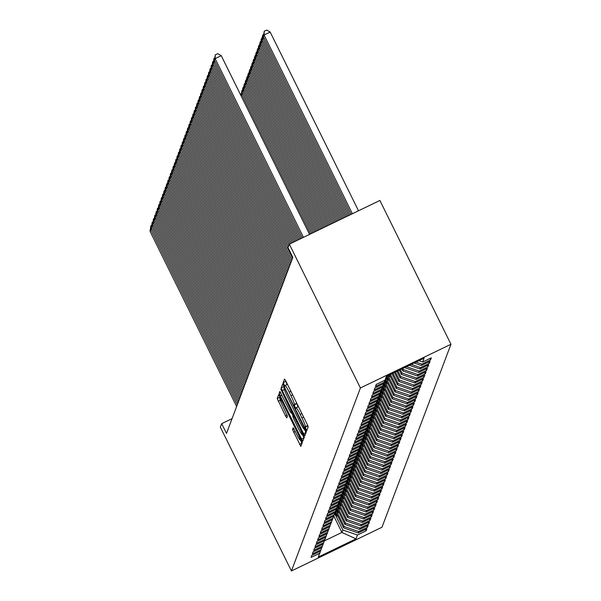 <?xml version="1.0" encoding="UTF-8"?>
<svg xmlns="http://www.w3.org/2000/svg" width="601" height="601" viewBox="0 0 601 601"><rect width="100%" height="100%" fill="white"/><g stroke="black" fill="none" stroke-linecap="round" stroke-linejoin="round"><path stroke-width="0.9" d="M305.894 429.099L306.803 430.549L308.185 426.898L307.134 424.163L285.851 381.102L284.558 379.028L283.169 382.687L284.806 386.052L285.002 385.564A8.579 0.849 -115.8 0 1 285.054 385.496A8.579 0.849 -115.8 0 1 289.194 392.122L290.967 395.713A8.579 0.849 -115.8 0 1 294.34 404.465L294.903 406.847L295.805 408.304L295.993 407.816A8.579 0.849 -115.8 0 1 296.053 407.748A8.579 0.849 -115.8 0 1 300.192 414.374L301.965 417.965A8.579 0.849 -115.8 0 1 305.338 426.718L305.894 429.099M285.806 381.004L286.985 384.565M296.796 403.248A8.579 0.849 -115.8 0 1 296.789 403.286L297.976 406.817M292.514 429.497L300.831 446.385L302.371 442.321L301.319 439.586L278.744 394.451L277.204 398.516L285.467 415.839L286.76 417.913L287.428 416.162L282.801 406.193A7.167 0.714 -115.8 0 1 280.028 398.816A7.167 0.714 -115.8 0 1 283.492 404.36L297.503 432.712A7.167 0.714 -115.8 0 1 300.275 440.082A7.167 0.714 -115.8 0 1 296.811 434.538L293.183 427.747L292.514 429.497L293.949 428.806M226.494 433.411L292.845 257.401L288.022 247.65L289.336 244.164L360.412 387.968L291.432 570.95L220.364 427.146L221.679 423.66L226.494 433.411M303.55 433.667L304.865 435.71L306.382 431.676L305.331 428.941L282.755 383.806L281.215 387.863L282.267 390.597L303.55 433.667L306.044 432.577M304.376 436.995L302.836 441.059L301.544 438.985L280.261 395.924L279.21 393.189L279.878 391.439L289.802 410.971L291.094 413.045L291.545 411.88L280.78 389.035L304.376 436.995M360.412 387.968L450.96 344.268L381.981 527.25L291.432 570.95M429.865 358.527L430.549 359.909L431.338 357.82L422.646 362.012L424.096 358.173L386.405 376.361L384.963 380.2L376.271 384.392L375.482 386.488L384.174 382.296L383.648 383.686L374.956 387.878L374.168 389.974L382.86 385.782L382.334 387.179L373.642 391.371L372.853 393.46L381.545 389.268L381.019 390.665L372.327 394.857L371.538 396.953L380.23 392.753L379.704 394.151L371.012 398.343L370.224 400.439L378.915 396.247L378.39 397.637L369.698 401.836L368.909 403.925L377.601 399.733L377.075 401.13L368.383 405.322L367.594 407.41L376.286 403.218L375.76 404.616L367.068 408.808L366.279 410.904L374.971 406.712L374.446 408.102L365.754 412.294L364.965 414.389L373.657 410.198L373.131 411.595L364.439 415.787L363.65 417.875L372.342 413.683L371.809 415.081L363.124 419.273L362.335 421.369L371.02 417.177L370.494 418.566L361.81 422.758L361.021 424.854L369.705 420.662L369.179 422.06L360.495 426.252L359.706 428.34L368.39 424.148L367.865 425.546L359.18 429.738L358.391 431.834L367.076 427.634L366.55 429.031L357.865 433.223L357.077 435.319L365.761 431.127L365.235 432.517L356.551 436.717L355.762 438.805L364.446 434.613L363.921 436.01L355.236 440.202L354.447 442.291L363.132 438.099L362.606 439.496L353.921 443.688L353.133 445.784L361.817 441.592L361.291 442.982L352.607 447.174L351.818 449.27L360.502 445.078L359.976 446.475L351.292 450.667L350.503 452.756L359.188 448.564L358.662 449.961L349.977 454.153L349.189 456.249L357.873 452.057L357.347 453.447L348.663 457.639L347.874 459.735L356.558 455.543L356.032 456.94L347.348 461.132L346.559 463.221L355.244 459.029L354.718 460.426L346.033 464.618L345.244 466.714L353.929 462.515L353.403 463.912L344.719 468.104L343.93 470.2L352.614 466.008L352.088 467.398L343.404 471.597L342.615 473.686L351.3 469.494L350.774 470.891L342.089 475.083L341.3 477.171L349.985 472.979L349.459 474.377L340.775 478.569L339.986 480.665L348.67 476.473L348.144 477.863L339.46 482.055L338.671 484.151L347.355 479.959L346.83 481.356L338.145 485.548L337.356 487.636L346.041 483.444L345.515 484.842L336.83 489.034L336.042 491.13L344.726 486.938L344.2 488.328L335.516 492.519L334.727 494.615L343.411 490.424L342.886 491.821L334.201 496.013L333.412 498.101L342.097 493.909L341.571 495.307L332.886 499.499L332.098 501.595L340.782 497.395L340.256 498.792L331.572 502.984L330.783 505.08L339.467 500.888L338.941 502.278L330.257 506.478L329.468 508.566L338.153 504.374L337.627 505.772L328.942 509.964L328.154 512.052L336.838 507.86L336.312 509.257L327.628 513.449L326.839 515.545L335.523 511.353L334.997 512.743L326.313 516.935L325.524 519.031L334.209 514.839L333.683 516.236L324.998 520.428L324.209 522.517L332.894 518.325L332.368 519.722L323.684 523.914L322.895 526.01L331.579 521.818L331.053 523.208L322.369 527.4L321.58 529.496L330.265 525.304L329.739 526.701L321.054 530.893L320.258 532.982L328.95 528.79L328.424 530.187L319.732 534.379L318.943 536.468L327.635 532.276L327.109 533.673L318.417 537.865L317.628 539.961L326.32 535.769L325.795 537.159L317.103 541.358L316.314 543.447L325.006 539.255L324.48 540.652L315.788 544.844L314.999 546.933L323.691 542.741L323.165 544.138L314.473 548.33L313.684 550.426L322.376 546.234L321.851 547.624L313.159 551.816L312.37 553.912L321.062 549.72L320.536 551.117L311.844 555.309L311.055 557.397L319.747 553.205L320.453 551.155M430.549 359.909L421.857 364.108L421.331 365.498L414.081 363.004M428.551 362.02L429.234 363.402L430.023 361.306L421.331 365.498M429.234 363.402L420.542 367.594L420.016 368.991L409.319 365.303M427.236 365.506L427.92 366.888L428.708 364.792L420.016 368.991M427.92 366.888L419.228 371.08L418.702 372.477L404.548 367.609M425.921 368.991L426.605 370.374L427.394 368.285L418.702 372.477M426.605 370.374L417.913 374.566L417.387 375.963L402.783 370.937L401.791 368.939M424.607 372.485L425.29 373.867L426.079 371.771L417.387 375.963M425.29 373.867L416.598 378.059L416.072 379.449L401.468 374.431L399.342 370.118M423.292 375.971L423.975 377.353L424.764 375.257L416.072 379.449M423.975 377.353L415.283 381.545L414.758 382.942L400.153 377.916L396.885 371.305M421.977 379.456L422.661 380.839L423.45 378.75L414.758 382.942M422.661 380.839L413.969 385.031L413.443 386.428L398.839 381.402L394.429 372.492M420.662 382.95L421.346 384.332L422.135 382.236L413.443 386.428M421.346 384.332L412.654 388.524L412.128 389.914L397.524 384.888L391.98 373.672M419.348 386.435L420.024 387.818L420.813 385.722L412.128 389.914M420.024 387.818L411.339 392.01L410.814 393.407L396.209 388.381L389.523 374.859M418.033 389.921L418.709 391.304L419.498 389.215L410.814 393.407M418.709 391.304L410.025 395.496L409.499 396.893L394.895 391.867L387.074 376.046M416.718 393.407L417.394 394.789L418.183 392.701L409.499 396.893M417.394 394.789L408.71 398.989L408.184 400.379L393.58 395.353L385.451 378.908M415.396 396.9L416.08 398.283L416.869 396.187L408.184 400.379M416.08 398.283L407.395 402.475L406.869 403.872L392.265 398.846L384.137 382.394M414.081 400.386L414.765 401.768L415.554 399.673L406.869 403.872M414.765 401.768L406.081 405.96L405.555 407.358L390.95 402.332L382.822 385.88M412.767 403.872L413.45 405.254L414.239 403.166L405.555 407.358M413.45 405.254L404.766 409.446L404.24 410.844L389.636 405.818L381.5 389.373M411.452 407.365L412.136 408.748L412.925 406.652L404.24 410.844M412.136 408.748L403.451 412.94L402.925 414.329L388.321 409.311L380.185 392.859M410.137 410.851L410.821 412.233L411.61 410.137L402.925 414.329M410.821 412.233L402.137 416.425L401.611 417.823L387.006 412.797L378.87 396.344M408.823 414.337L409.506 415.719L410.295 413.631L401.611 417.823M409.506 415.719L400.822 419.911L400.296 421.309L385.692 416.283L377.556 399.838M407.508 417.83L408.192 419.213L408.98 417.117L400.296 421.309M408.192 419.213L399.507 423.404L398.981 424.794L384.377 419.768L376.241 403.324M406.193 421.316L406.877 422.698L407.666 420.602L398.981 424.794M406.877 422.698L398.193 426.89L397.667 428.288L383.055 423.262L374.926 406.809M404.879 424.802L405.562 426.184L406.351 424.096L397.667 428.288M405.562 426.184L396.878 430.376L396.352 431.773L381.74 426.748L373.612 410.303M403.564 428.288L404.248 429.67L405.036 427.581L396.352 431.773M404.248 429.67L395.563 433.869L395.037 435.259L380.425 430.233L372.297 413.788M402.249 431.781L402.933 433.163L403.722 431.067L395.037 435.259M402.933 433.163L394.248 437.355L393.723 438.753L379.111 433.727L370.982 417.274M400.935 435.267L401.618 436.649L402.407 434.553L393.723 438.753M401.618 436.649L392.934 440.841L392.408 442.238L377.796 437.212L369.668 420.76M399.62 438.753L400.304 440.135L401.092 438.046L392.408 442.238M400.304 440.135L391.619 444.327L391.093 445.724L376.481 440.698L368.353 424.253M398.305 442.246L398.989 443.628L399.778 441.532L391.093 445.724M398.989 443.628L390.304 447.82L389.779 449.21L375.167 444.192L367.038 427.739M396.991 445.732L397.674 447.114L398.463 445.018L389.779 449.21M397.674 447.114L388.99 451.306L388.464 452.703L373.852 447.677L365.724 431.225M395.676 449.217L396.36 450.6L397.148 448.511L388.464 452.703M396.36 450.6L387.675 454.792L387.149 456.189L372.537 451.163L364.409 434.718M394.361 452.711L395.045 454.093L395.834 451.997L387.149 456.189M395.045 454.093L386.36 458.285L385.834 459.675L371.223 454.649L363.094 438.204M393.046 456.197L393.73 457.579L394.519 455.483L385.834 459.675M393.73 457.579L385.046 461.771L384.52 463.168L369.908 458.142L361.779 441.69M391.732 459.682L392.415 461.065L393.204 458.976L384.52 463.168M392.415 461.065L383.731 465.257L383.205 466.654L368.593 461.628L360.465 445.183M390.417 463.168L391.101 464.55L391.89 462.462L383.205 466.654M391.101 464.55L382.416 468.75L381.89 470.14L367.279 465.114L359.15 448.669M389.102 466.661L389.786 468.044L390.575 465.948L381.89 470.14M389.786 468.044L381.102 472.236L380.576 473.633L365.964 468.607L357.835 452.155M387.788 470.147L388.471 471.53L389.26 469.434L380.576 473.633M388.471 471.53L379.787 475.722L379.261 477.119L364.649 472.093L356.521 455.641M386.473 473.633L387.157 475.015L387.945 472.927L379.261 477.119M387.157 475.015L378.472 479.207L377.946 480.605L363.335 475.579L355.206 459.134M385.158 477.126L385.842 478.509L386.631 476.413L377.946 480.605M385.842 478.509L377.158 482.701L376.632 484.09L362.02 479.072L353.891 462.62M383.844 480.612L384.527 481.994L385.316 479.898L376.632 484.09M384.527 481.994L375.843 486.186L375.317 487.584L360.705 482.558L352.577 466.106M382.529 484.098L383.213 485.48L384.001 483.392L375.317 487.584M383.213 485.48L374.528 489.672L374.002 491.07L359.39 486.044L351.262 469.599M381.214 487.591L381.898 488.974L382.687 486.878L374.002 491.07M381.898 488.974L373.213 493.166L372.688 494.555L358.076 489.53L349.947 473.085M379.9 491.077L380.583 492.459L381.372 490.363L372.688 494.555M380.583 492.459L371.899 496.651L371.373 498.049L356.761 493.023L348.633 476.57M378.585 494.563L379.269 495.945L380.057 493.857L371.373 498.049M379.269 495.945L370.584 500.137L370.058 501.534L355.446 496.509L347.318 480.064M377.27 498.049L377.954 499.431L378.743 497.343L370.058 501.534M377.954 499.431L369.262 503.63L368.736 505.02L354.132 499.994L346.003 483.55M375.956 501.542L376.639 502.924L377.428 500.828L368.736 505.02M376.639 502.924L367.947 507.116L367.421 508.514L352.817 503.488L344.689 487.035M374.641 505.028L375.325 506.41L376.113 504.314L367.421 508.514M375.325 506.41L366.633 510.602L366.107 511.999L351.502 506.974L343.374 490.521M373.326 508.514L374.01 509.896L374.799 507.807L366.107 511.999M374.01 509.896L365.318 514.088L364.792 515.485L350.188 510.459L342.059 494.014M372.011 512.007L372.695 513.389L373.484 511.293L364.792 515.485M372.695 513.389L364.003 517.581L363.477 518.971L348.873 513.945L340.744 497.5M370.697 515.493L371.38 516.875L372.169 514.779L363.477 518.971M371.38 516.875L362.688 521.067L362.163 522.464L347.558 517.438L339.43 500.986M369.382 518.979L370.066 520.361L370.855 518.272L362.163 522.464M370.066 520.361L361.374 524.553L360.848 525.95L346.244 520.924L338.115 504.479M368.067 522.472L368.751 523.854L369.54 521.758L360.848 525.95M368.751 523.854L360.059 528.046L359.533 529.436L344.929 524.41L336.8 507.965M366.753 525.958L367.436 527.34L368.225 525.244L359.533 529.436M367.436 527.34L358.744 531.532L358.219 532.929L343.614 527.903L335.486 511.451M365.438 529.443L366.122 530.826L366.91 528.737L358.219 532.929M366.122 530.826L357.43 535.018L355.987 538.857L318.297 557.044L319.747 553.205M321.062 549.72L321.768 547.669M333.773 515.989L341.901 532.433L342.825 529.992L335.463 515.095M357.43 535.018L342.825 529.992M355.987 538.857L341.901 532.433L324.315 540.923M322.376 546.234L323.083 544.175M343.614 527.903L344.14 526.506L336.778 511.609M358.744 531.532L344.14 526.506M323.691 542.741L324.397 540.69M344.929 524.41L345.455 523.02L338.093 508.123M360.059 528.046L345.455 523.02M325.006 539.255L325.712 537.204M346.244 520.924L346.769 519.527L339.407 504.637M361.374 524.553L346.769 519.527M326.32 535.769L327.027 533.718M347.558 517.438L348.084 516.041L340.722 501.144M362.688 521.067L348.084 516.041M327.635 532.276L328.341 530.225M348.873 513.945L349.399 512.555L342.037 497.658M364.003 517.581L349.399 512.555M328.95 528.79L329.656 526.739M350.188 510.459L350.714 509.062L343.351 494.172M365.318 514.088L350.714 509.062M330.265 525.304L330.971 523.253M351.502 506.974L352.028 505.576L344.666 490.679M366.633 510.602L352.028 505.576M331.579 521.818L332.285 519.76M352.817 503.488L353.343 502.09L345.981 487.193M367.947 507.116L353.343 502.09M332.894 518.325L333.6 516.274M354.132 499.994L354.658 498.605L347.295 483.707M369.262 503.63L354.658 498.605M334.209 514.839L334.915 512.788M355.446 496.509L355.972 495.111L348.61 480.214M370.584 500.137L355.972 495.111M335.523 511.353L336.229 509.295M356.761 493.023L357.287 491.626L349.925 476.728M371.899 496.651L357.287 491.626M336.838 507.86L337.544 505.809M358.076 489.53L358.602 488.14L351.239 473.242M373.213 493.166L358.602 488.14M338.153 504.374L338.859 502.323M359.39 486.044L359.916 484.646L352.554 469.757M374.528 489.672L359.916 484.646M339.467 500.888L340.174 498.838M360.705 482.558L361.231 481.161L353.869 466.263M375.843 486.186L361.231 481.161M340.782 497.395L341.488 495.344M362.02 479.072L362.546 477.675L355.183 462.778M377.158 482.701L362.546 477.675M342.097 493.909L342.803 491.858M363.335 475.579L363.86 474.181L356.498 459.292M378.472 479.207L363.86 474.181M343.411 490.424L344.118 488.373M364.649 472.093L365.175 470.696L357.813 455.798M379.787 475.722L365.175 470.696M344.726 486.938L345.432 484.879M365.964 468.607L366.49 467.21L359.128 452.313M381.102 472.236L366.49 467.21M346.041 483.444L346.747 481.393M367.279 465.114L367.804 463.724L360.442 448.827M382.416 468.75L367.804 463.724M347.355 479.959L348.062 477.908M368.593 461.628L369.119 460.231L361.757 445.333M383.731 465.257L369.119 460.231M348.67 476.473L349.376 474.414M369.908 458.142L370.434 456.745L363.072 441.848M385.046 461.771L370.434 456.745M349.985 472.979L350.691 470.929M371.223 454.649L371.749 453.259L364.386 438.362M386.36 458.285L371.749 453.259M351.3 469.494L352.006 467.443M372.537 451.163L373.063 449.766L365.701 434.876M387.675 454.792L373.063 449.766M352.614 466.008L353.32 463.957M373.852 447.677L374.378 446.28L367.016 431.383M388.99 451.306L374.378 446.28M353.929 462.515L354.635 460.464M375.167 444.192L375.693 442.794L368.33 427.897M390.304 447.82L375.693 442.794M355.244 459.029L355.95 456.978M376.481 440.698L377.007 439.301L369.645 424.411M391.619 444.327L377.007 439.301M356.558 455.543L357.264 453.492M377.796 437.212L378.322 435.815L370.96 420.918M392.934 440.841L378.322 435.815M357.873 452.057L358.579 449.999M379.111 433.727L379.637 432.329L372.274 417.432M394.248 437.355L379.637 432.329M359.188 448.564L359.894 446.513M380.425 430.233L380.951 428.844L373.589 413.946M395.563 433.869L380.951 428.844M360.502 445.078L361.209 443.027M381.74 426.748L382.266 425.35L374.904 410.453M396.878 430.376L382.266 425.35M361.817 441.592L362.523 439.534M383.055 423.262L383.581 421.864L376.226 406.967M398.193 426.89L383.581 421.864M363.132 438.099L363.838 436.048M384.377 419.768L384.903 418.379L377.541 403.481M399.507 423.404L384.903 418.379M364.446 434.613L365.153 432.562M385.692 416.283L386.218 414.885L378.855 399.996M400.822 419.911L386.218 414.885M365.761 431.127L366.467 429.076M387.006 412.797L387.532 411.4L380.17 396.502M402.137 416.425L387.532 411.4M367.076 427.634L367.782 425.583M388.321 409.311L388.847 407.914L381.485 393.016M403.451 412.94L388.847 407.914M368.39 424.148L369.097 422.097M389.636 405.818L390.162 404.42L382.799 389.531M404.766 409.446L390.162 404.42M369.705 420.662L370.411 418.612M390.95 402.332L391.476 400.935L384.114 386.037M406.081 405.96L391.476 400.935M371.02 417.177L371.726 415.118M392.265 398.846L392.791 397.449L385.429 382.552M407.395 402.475L392.791 397.449M372.342 413.683L373.041 411.632M393.58 395.353L394.106 393.963L386.743 379.066M408.71 398.989L394.106 393.963M373.657 410.198L374.355 408.147M394.895 391.867L395.42 390.47L388.058 375.572L390.635 377.097M410.025 395.496L395.42 390.47M374.971 406.712L375.67 404.653M396.209 388.381L396.735 386.984L390.507 374.385M411.339 392.01L396.735 386.984M376.286 403.218L376.985 401.167M397.524 384.888L398.05 383.498L392.956 373.198M412.654 388.524L398.05 383.498M377.601 399.733L378.299 397.682M398.839 381.402L399.365 380.005L395.413 372.019M413.969 385.031L399.365 380.005M378.915 396.247L379.614 394.196M400.153 377.916L400.679 376.519L397.87 370.832M415.283 381.545L400.679 376.519M380.23 392.753L380.929 390.703M401.468 374.431L401.994 373.033L400.319 369.645M416.598 378.059L401.994 373.033M381.545 389.268L382.244 387.217M402.783 370.937L403.309 369.54L402.775 368.466M417.913 374.566L403.309 369.54M382.86 385.782L383.558 383.731M419.228 371.08L406.456 366.685M384.174 382.296L384.873 380.238M420.542 367.594L411.227 364.386M421.857 364.108L415.99 362.087M232.061 418.649L221.679 423.66M289.336 244.164L379.885 200.464L450.96 344.268M422.646 362.012L418.852 360.705M285.054 385.496L287.451 384.339A8.579 0.849 -115.8 0 0 287.443 384.385M307.772 425.561L308.043 427.281M304.399 429.242L305.999 432.48M284.003 385.782L284.078 388.021M304.587 428.701L285.167 388.99L284.265 387.532L284.063 388.051A8.579 0.849 -115.8 0 0 287.436 396.795L300.207 422.638A8.579 0.849 -115.8 0 0 304.346 429.264A8.579 0.849 -115.8 0 0 304.399 429.197L305.09 428.46M302.386 434.561L304.038 437.904M293.04 415.652L291.628 412.789M298.757 429.099A7.167 0.714 -115.8 0 0 302.22 434.636A7.167 0.714 -115.8 0 0 299.448 427.266L293.198 415.231L292.77 416.373L293.821 419.107L298.757 429.099M279.991 396.427L279.645 397.329L280.111 398.779M300.44 440L302.033 443.222M358.512 210.778L270.187 32.071L264.072 35.023L352.396 213.731M351.164 214.324L263.411 36.766L264.245 31.229L266.686 30.05L270.187 32.071M264.245 31.229L264.072 35.023L263.411 36.766M302.22 237.943L214.467 60.385L215.128 58.643L221.243 55.69L217.742 53.669L215.301 54.849L215.128 58.643L303.452 237.35M309.568 234.398L221.243 55.69M214.467 60.385L215.301 54.849M263.982 37.923L262.757 38.509L349.94 214.918M348.715 215.511L262.096 40.259L262.464 35.94L263.614 34.385M262.93 34.723L262.757 38.509L262.096 40.259M262.667 41.409L261.443 42.002L347.483 216.105M346.259 216.691L260.781 43.745L261.15 39.426L262.299 37.878M261.608 38.209L261.443 42.002L260.781 43.745M299.771 239.13L213.152 63.879L213.813 62.136L215.038 61.542M300.996 238.537L213.813 62.136L213.986 58.342L214.67 58.004M213.152 63.879L213.986 58.342M297.315 240.31L211.837 67.365L212.499 65.622L213.723 65.028M298.539 239.724L212.499 65.622L212.664 61.828L213.355 61.497M211.837 67.365L212.664 61.828M261.352 44.895L260.128 45.488L345.034 217.284M343.81 217.878L259.467 47.231L259.835 42.919L260.984 41.364M260.293 41.694L260.128 45.488L259.467 47.231M260.038 48.381L258.813 48.974L342.578 218.471M341.353 219.065L258.152 50.717L258.52 46.405L259.67 44.85M258.978 45.18L258.813 48.974L258.152 50.717M294.866 241.497L210.523 70.85L211.184 69.107L212.408 68.514M296.09 240.903L211.184 69.107L211.349 65.314L212.04 64.983M210.523 70.85L211.349 65.314M292.409 242.684L209.208 74.344L209.869 72.593L211.094 72.007M293.634 242.09L209.869 72.593L210.034 68.807L210.726 68.469M209.208 74.344L210.034 68.807M258.723 51.874L257.498 52.467L340.128 219.65M338.896 220.244L256.837 54.21L257.205 49.891L258.355 48.335M257.664 48.673L257.498 52.467L256.837 54.21M289.952 243.863L207.893 77.829L208.555 76.087L209.779 75.493M291.185 243.277L208.555 76.087L208.72 72.293L209.411 71.962M207.893 77.829L208.72 72.293M257.408 55.36L256.184 55.953L337.672 220.837M336.447 221.431L255.523 57.696L255.891 53.384L257.04 51.829M256.349 52.159L256.184 55.953L255.523 57.696M288.352 246.778L206.579 81.315L207.24 79.572L208.464 78.979M289.013 245.028L207.24 79.572L207.405 75.779L208.096 75.448M206.579 81.315L207.405 75.779M256.094 58.845L254.869 59.439L335.223 222.024M333.991 222.61L254.208 61.182L254.576 56.87L255.725 55.315M255.034 55.645L254.869 59.439L254.208 61.182M291.861 260.015L205.264 84.801L205.925 83.058L207.15 82.472M292.514 258.265L205.925 83.058L206.09 79.264L206.782 78.934M205.264 84.801L206.09 79.264M254.779 62.339L253.554 62.925L332.766 223.204M331.542 223.797L252.893 64.675L253.261 60.355L254.411 58.8M253.72 59.138L253.554 62.925L252.893 64.675M290.546 263.501L203.949 88.294L204.61 86.552L205.835 85.958M291.2 261.758L204.61 86.552L204.776 82.758L205.467 82.42M203.949 88.294L204.776 82.758M253.464 65.825L252.24 66.418L330.31 224.391M329.085 224.984L251.579 68.161L251.947 63.841L253.096 62.294M389.711 375.234L389.275 374.979M388.802 375.204L390.064 375.956M252.405 62.624L252.24 66.418L251.579 68.161M289.231 266.987L202.635 91.78L203.296 90.037L204.52 89.444M289.885 265.244L203.296 90.037L203.461 86.243L204.152 85.913M202.635 91.78L203.461 86.243M252.15 69.31L250.925 69.904L327.861 225.57M387.825 377.571L386.293 376.669M389.32 380.591L385.632 378.412M326.628 226.164L250.264 71.647L250.632 67.335L251.781 65.779M388.396 378.72L386.045 377.33M385.887 377.744L388.749 379.441M251.09 66.11L250.925 69.904L250.264 71.647M287.917 270.473L201.32 95.266L201.981 93.523L203.206 92.93M288.57 268.73L201.981 93.523L202.146 89.729L202.838 89.399M201.32 95.266L202.146 89.729M250.835 72.804L249.61 73.39L325.404 226.757M386.511 381.064L384.978 380.155M388.006 384.077L384.309 381.89M324.179 227.351L248.949 75.14L249.317 70.82L250.467 69.265M387.082 382.206L384.685 380.794M384.542 381.214L387.435 382.927M249.776 69.603L249.61 73.39L248.949 75.14M286.602 273.966L200.005 98.759L200.666 97.016L201.891 96.423M287.255 272.223L200.666 97.016L200.832 93.223L201.523 92.885M200.005 98.759L200.832 93.223M249.52 76.289L248.296 76.883L322.955 227.944M385.196 384.55L383.663 383.641M386.691 387.562L382.995 385.376M321.723 228.53L247.635 78.626L248.003 74.306L249.152 72.751M385.767 385.692L383.37 384.279M383.228 384.708L386.12 386.42M248.461 73.089L248.296 76.883L247.635 78.626M285.287 277.452L198.691 102.245L199.352 100.502L200.576 99.909M285.941 275.709L199.352 100.502L199.517 96.708L200.208 96.378M198.691 102.245L199.517 96.708M248.205 79.775L246.981 80.369L320.498 229.124M383.881 388.036L382.349 387.127M385.376 391.056L381.68 388.87M319.274 229.717L246.32 82.112L246.688 77.799L247.837 76.244M384.452 389.185L382.056 387.765M381.913 388.193L384.805 389.906M247.146 76.575L246.981 80.369L246.32 82.112M283.972 280.937L197.376 105.731L198.037 103.988L199.262 103.395M284.626 279.195L198.037 103.988L198.202 100.194L198.893 99.864M197.376 105.731L198.202 100.194M246.891 83.261L245.666 83.855L318.042 230.311M382.567 391.529L381.034 390.62M384.062 394.541L380.365 392.355M316.817 230.904L245.005 85.597L245.373 81.285L246.523 79.73M383.137 392.671L380.741 391.259M380.598 391.679L383.491 393.392M245.832 80.061L245.666 83.855L245.005 85.597M282.658 284.431L196.061 109.224L196.722 107.474L197.947 106.888M283.311 282.688L196.722 107.474L196.888 103.688L197.579 103.349M196.061 109.224L196.888 103.688M245.576 86.754L244.352 87.348L315.593 231.49M381.252 395.015L379.719 394.106M382.747 398.027L379.051 395.841M314.361 232.084L243.69 89.091L244.059 84.771L245.208 83.216M381.823 396.157L379.426 394.744M379.284 395.173L382.176 396.885M244.517 83.554L244.352 87.348L243.69 89.091M281.343 287.917L194.747 112.71L195.408 110.967L196.632 110.374M281.997 286.174L195.408 110.967L195.573 107.173L196.264 106.843M194.747 112.71L195.573 107.173M244.261 90.24L243.037 90.834L313.136 232.677M379.937 398.501L378.405 397.592M381.432 401.513L377.736 399.334M311.911 233.271L242.376 92.577L242.744 88.264L243.893 86.709M380.508 399.65L378.112 398.23M377.969 398.658L380.861 400.371M243.202 87.04L243.037 90.834L242.376 92.577M280.021 291.402L193.432 116.196L194.085 114.453L195.317 113.859M280.682 289.659L194.085 114.453L194.258 110.659L194.949 110.329M193.432 116.196L194.258 110.659M242.947 93.726L241.715 94.319L310.687 233.864M378.622 401.986L377.09 401.085M380.117 405.006L376.421 402.82M379.193 403.136L376.797 401.723M376.654 402.144L379.547 403.857M241.084 95.829L241.887 90.526L241.121 95.905M241.887 90.526L242.579 90.195M278.706 294.896L192.117 119.682L192.771 117.939L194.003 117.353M279.367 293.145L192.771 117.939L192.944 114.145L193.635 113.814M192.117 119.682L192.944 114.145M377.308 405.48L375.775 404.571M378.795 408.492L375.107 406.306M377.879 406.622L375.482 405.209M375.34 405.637L378.232 407.35M240.408 94.462L241.264 93.681M240.543 94.74L240.573 94.019M277.392 298.381L190.802 123.175L191.456 121.432L192.688 120.839M278.053 296.639L191.456 121.432L191.629 117.638L192.32 117.3M190.802 123.175L191.629 117.638M375.993 408.965L374.461 408.056M377.481 411.978L373.792 409.792M376.564 410.115L374.168 408.695M374.025 409.123L376.917 410.836M276.077 301.867L189.488 126.661L190.141 124.918L191.373 124.324M276.738 300.124L190.141 124.918L190.314 121.124L191.005 120.793M189.488 126.661L190.314 121.124M374.678 412.451L373.146 411.55M376.166 415.471L372.477 413.285M375.242 413.601L372.853 412.181M372.71 412.609L375.602 414.322M274.762 305.353L188.173 130.147L188.827 128.404L190.059 127.81M275.423 303.61L188.827 128.404L188.999 124.61L189.691 124.279M188.173 130.147L188.999 124.61M373.364 415.945L371.831 415.036M374.851 418.957L371.163 416.771M373.927 417.086L371.538 415.674M371.395 416.095L374.288 417.808M273.447 308.846L186.858 133.64L187.512 131.897L188.744 131.303M274.109 307.103L187.512 131.897L187.685 128.103L188.376 127.765M186.858 133.64L187.685 128.103M372.049 419.43L370.516 418.521M373.537 422.443L369.848 420.257M372.612 420.572L370.224 419.16M370.081 419.588L372.973 421.301M272.133 312.332L185.544 137.126L186.197 135.383L187.429 134.789M272.794 310.589L186.197 135.383L186.37 131.589L187.061 131.258M185.544 137.126L186.37 131.589M370.734 422.916L369.202 422.007M372.222 425.936L368.533 423.75M371.298 424.066L368.909 422.646M368.766 423.074L371.658 424.787M369.42 426.409L367.887 425.5M370.907 429.422L367.219 427.236M369.983 427.551L367.594 426.139M367.451 426.56L370.344 428.273M368.105 429.895L366.572 428.986M369.592 432.908L365.904 430.722M368.668 431.037L366.279 429.625M366.137 430.053L369.029 431.766M366.79 433.381L365.258 432.472M368.278 436.394L364.589 434.215M367.354 434.531L364.965 433.111M364.822 433.539L367.714 435.252M365.476 436.867L363.943 435.965M366.963 439.887L363.274 437.701M366.039 438.016L363.65 436.604M363.507 437.025L366.4 438.738M364.161 440.36L362.628 439.451M365.648 443.373L361.96 441.187M364.724 441.502L362.335 440.09M362.193 440.518L365.085 442.231M362.846 443.846L361.314 442.937M364.334 446.859L360.645 444.672M363.41 444.995L361.021 443.576M360.87 444.004L363.77 445.717M361.532 447.332L359.999 446.43M363.019 450.352L359.33 448.166M362.095 448.481L359.706 447.061M359.556 447.49L362.456 449.202M360.217 450.825L358.684 449.916M361.704 453.838L358.016 451.651M360.78 451.967L358.391 450.555M358.241 450.975L361.141 452.688M358.902 454.311L357.37 453.402M360.39 457.323L356.701 455.137M359.466 455.453L357.077 454.04M356.926 454.469L359.826 456.182M357.587 457.797L356.055 456.888M359.075 460.817L355.386 458.631M358.151 458.946L355.762 457.526M355.612 457.954L358.512 459.667M356.273 461.29L354.74 460.381M357.76 464.303L354.072 462.116M356.836 462.432L354.447 461.02M354.297 461.44L357.197 463.153M354.958 464.776L353.426 463.867M356.446 467.788L352.757 465.602M355.522 465.918L353.133 464.505M352.982 464.934L355.882 466.646M353.643 468.262L352.111 467.353M355.131 471.274L351.442 469.096M354.207 469.411L351.818 467.991M351.668 468.419L354.567 470.132M352.329 471.747L350.796 470.846M353.816 474.767L350.128 472.581M352.892 472.897L350.503 471.485M350.353 471.905L353.253 473.618M351.014 475.241L349.481 474.332M352.502 478.253L348.813 476.067M351.577 476.383L349.189 474.97M349.038 475.399L351.938 477.111M349.699 478.727L348.159 477.818M351.187 481.739L347.498 479.553M350.263 479.876L347.874 478.456M347.724 478.884L350.623 480.597M348.385 482.212L346.845 481.303M349.872 485.232L346.176 483.046M348.948 483.362L346.559 481.942M346.409 482.37L349.309 484.083M347.07 485.706L345.53 484.797M348.557 488.718L344.861 486.532M347.633 486.848L345.244 485.435M345.094 485.856L347.994 487.569M345.755 489.191L344.215 488.282M347.243 492.204L343.547 490.018M346.319 490.333L343.93 488.921M343.78 489.349L346.679 491.062M344.441 492.677L342.901 491.768M345.928 495.697L342.232 493.511M345.004 493.827L342.615 492.407M342.465 492.835L345.365 494.548M343.126 496.171L341.586 495.262M344.613 499.183L340.917 496.997M343.689 497.312L341.3 495.9M341.15 496.321L344.05 498.034M341.811 499.656L340.271 498.747M343.299 502.669L339.603 500.483M342.375 500.798L339.986 499.386M339.835 499.814L342.735 501.527M340.497 503.142L338.956 502.233M341.984 506.155L338.288 503.976M341.06 504.292L338.671 502.872M338.521 503.3L341.421 505.013M339.182 506.628L337.642 505.726M340.669 509.648L336.973 507.462M339.745 507.777L337.356 506.365M337.206 506.786L340.106 508.499M337.867 510.121L336.327 509.212M339.355 513.134L335.659 510.948M338.431 511.263L336.042 509.851M335.891 510.279L338.791 511.992M270.818 315.818L184.229 140.611L184.883 138.869L186.115 138.275M271.479 314.075L184.883 138.869L185.055 135.075L185.747 134.744M184.229 140.611L185.055 135.075M269.503 319.311L182.914 144.105L183.568 142.354L184.8 141.768M270.165 317.568L183.568 142.354L183.741 138.568L184.432 138.23M182.914 144.105L183.741 138.568M268.189 322.797L181.6 147.591L182.253 145.848L183.485 145.254M268.85 321.054L182.253 145.848L182.426 142.054L183.117 141.723M181.6 147.591L182.426 142.054M266.874 326.283L180.285 151.076L180.939 149.333L182.171 148.74M267.535 324.54L180.939 149.333L181.111 145.54L181.802 145.209M180.285 151.076L181.111 145.54M265.559 329.776L178.97 154.562L179.624 152.819L180.856 152.233M266.22 328.026L179.624 152.819L179.797 149.025L180.488 148.695M178.97 154.562L179.797 149.025M264.245 333.262L177.656 158.055L178.309 156.313L179.541 155.719M264.906 331.519L178.309 156.313L178.482 152.519L179.173 152.181M177.656 158.055L178.482 152.519M262.93 336.748L176.341 161.541L176.994 159.798L178.227 159.205M263.591 335.005L176.994 159.798L177.167 156.005L177.858 155.674M176.341 161.541L177.167 156.005M261.615 340.234L175.026 165.027L175.68 163.284L176.912 162.691M262.276 338.491L175.68 163.284L175.853 159.49L176.544 159.16M175.026 165.027L175.853 159.49M260.301 343.727L173.712 168.52L174.365 166.778L175.597 166.184M260.962 341.984L174.365 166.778L174.538 162.984L175.229 162.646M173.712 168.52L174.538 162.984M258.986 347.213L172.397 172.006L173.05 170.263L174.282 169.67M259.647 345.47L173.05 170.263L173.223 166.469L173.914 166.139M172.397 172.006L173.223 166.469M257.671 350.699L171.082 175.492L171.736 173.749L172.96 173.156M258.332 348.956L171.736 173.749L171.909 169.955L172.6 169.625M171.082 175.492L171.909 169.955M256.357 354.192L169.767 178.985L170.421 177.235L171.646 176.649M257.018 352.449L170.421 177.235L170.594 173.449L171.285 173.111M169.767 178.985L170.594 173.449M255.042 357.678L168.453 182.471L169.106 180.728L170.331 180.135M255.703 355.935L169.106 180.728L169.279 176.934L169.97 176.604M168.453 182.471L169.279 176.934M253.727 361.163L167.138 185.957L167.792 184.214L169.016 183.621M254.388 359.421L167.792 184.214L167.964 180.42L168.656 180.09M167.138 185.957L167.964 180.42M252.412 364.657L165.823 189.443L166.477 187.7L167.702 187.106M253.074 362.906L166.477 187.7L166.65 183.906L167.341 183.575M165.823 189.443L166.65 183.906M251.098 368.143L164.509 192.936L165.162 191.193L166.387 190.6M251.759 366.4L165.162 191.193L165.335 187.399L166.026 187.061M164.509 192.936L165.335 187.399M249.783 371.628L163.194 196.422L163.848 194.679L165.072 194.085M250.444 369.885L163.848 194.679L164.02 190.885L164.712 190.555M163.194 196.422L164.02 190.885M248.468 375.114L161.879 199.908L162.533 198.165L163.757 197.571M249.13 373.371L162.533 198.165L162.706 194.371L163.397 194.04M161.879 199.908L162.706 194.371M247.154 378.607L160.565 203.401L161.218 201.658L162.443 201.065M247.815 376.865L161.218 201.658L161.391 197.864L162.082 197.526M160.565 203.401L161.391 197.864M245.839 382.093L159.25 206.887L159.904 205.144L161.128 204.55M246.5 380.35L159.904 205.144L160.076 201.35L160.767 201.019M159.25 206.887L160.076 201.35M244.524 385.579L157.935 210.373L158.589 208.63L159.813 208.036M245.185 383.836L158.589 208.63L158.762 204.836L159.453 204.505M157.935 210.373L158.762 204.836M243.21 389.072L156.613 213.866L157.274 212.115L158.499 211.529M243.871 387.329L157.274 212.115L157.447 208.329L158.138 207.991M156.613 213.866L157.447 208.329M241.895 392.558L155.298 217.352L155.959 215.609L157.184 215.015M242.549 390.815L155.959 215.609L156.132 211.815L156.823 211.484M155.298 217.352L156.132 211.815M240.58 396.044L153.984 220.837L154.645 219.095L155.869 218.501M241.234 394.301L154.645 219.095L154.818 215.301L155.501 214.97M153.984 220.837L154.818 215.301M239.266 399.537L152.669 224.323L153.33 222.58L154.555 221.987M239.919 397.787L153.33 222.58L153.503 218.787L154.187 218.456M152.669 224.323L153.503 218.787M237.951 403.023L151.354 227.817L152.015 226.074L153.24 225.48M238.605 401.28L152.015 226.074L152.188 222.28L152.872 221.942M151.354 227.817L152.188 222.28M336.552 513.607L335.012 512.698M338.04 516.62L334.344 514.433M337.116 514.756L334.727 513.337M334.577 513.765L337.477 515.478M236.636 406.509L150.04 231.302L150.701 229.559L151.925 228.966M237.29 404.766L150.701 229.559L150.874 225.766L151.557 225.435M150.04 231.302L150.874 225.766M307.765 425.546L305.338 426.718M303.663 417.147L301.965 417.965M301.89 413.556L300.192 414.374M296.609 403.752L294.159 404.939M296.789 403.286L294.34 404.465M292.664 394.895L290.967 395.713M290.892 391.304L289.194 392.122M285.61 381.507L283.169 382.687M307.607 426.004L305.158 427.183M284.356 389.591L282.267 390.597M283.664 386.683L281.215 387.863M284.754 387.307L284.281 387.532L284.754 387.299M305.255 428.783L304.399 429.197M303.993 437.806L301.544 438.985M281.959 395.105L280.261 395.924M280.637 392.498L279.21 393.189M292.499 412.354L291.117 413.022L292.507 412.369M292.124 411.602L291.545 411.88M287.105 415.051L285.467 415.839M280.261 400.281L278.255 401.25M279.645 397.329L277.204 398.516M301.987 443.132L299.538 444.312M295.264 431.413L293.566 432.232M298.449 406.592L296.053 407.748M305.27 428.821L304.346 429.264M303.265 434.14L302.22 434.636M301.311 439.579L300.275 440.082M280.952 398.373L280.028 398.816"/></g></svg>
